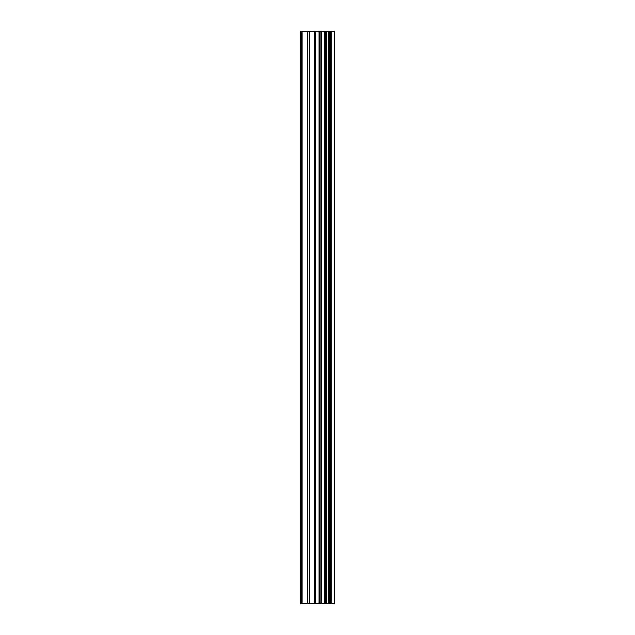 <?xml version="1.0" encoding="UTF-8"?>
<svg xmlns="http://www.w3.org/2000/svg" width="635" height="635" viewBox="0 0 635 635"><rect width="100%" height="100%" fill="white"/><g stroke="black" fill="none" stroke-linecap="round" stroke-linejoin="round"><path stroke-width="0.95" d="M314.69 603.25L334.645 603.25L334.645 31.75L300.355 31.75L300.355 603.25L314.69 603.25L314.69 31.75M334.558 603.25L334.558 31.75M334.24 603.25L334.24 31.75M321.096 603.25L321.096 31.75M320 603.25L320 31.75M301.958 603.25L301.958 31.75M331.232 603.25L331.232 31.75M330.533 603.25L330.533 31.75M330.216 603.25L330.216 31.75M329.533 603.25L329.533 31.75M329.43 603.25L329.43 31.75M328.557 603.25L328.557 31.75M326.827 603.25L326.827 31.75M325.969 603.25L325.969 31.75M325.826 603.25L325.826 31.75M325.168 603.25L325.168 31.75M324.842 603.25L324.842 31.75M324.16 603.25L324.16 31.75M319.556 603.25L319.556 31.75M318.905 603.25L318.905 31.75M315.333 603.25L315.333 31.75M309.388 603.25L309.388 31.75M307.769 603.25L307.769 31.75"/></g></svg>
